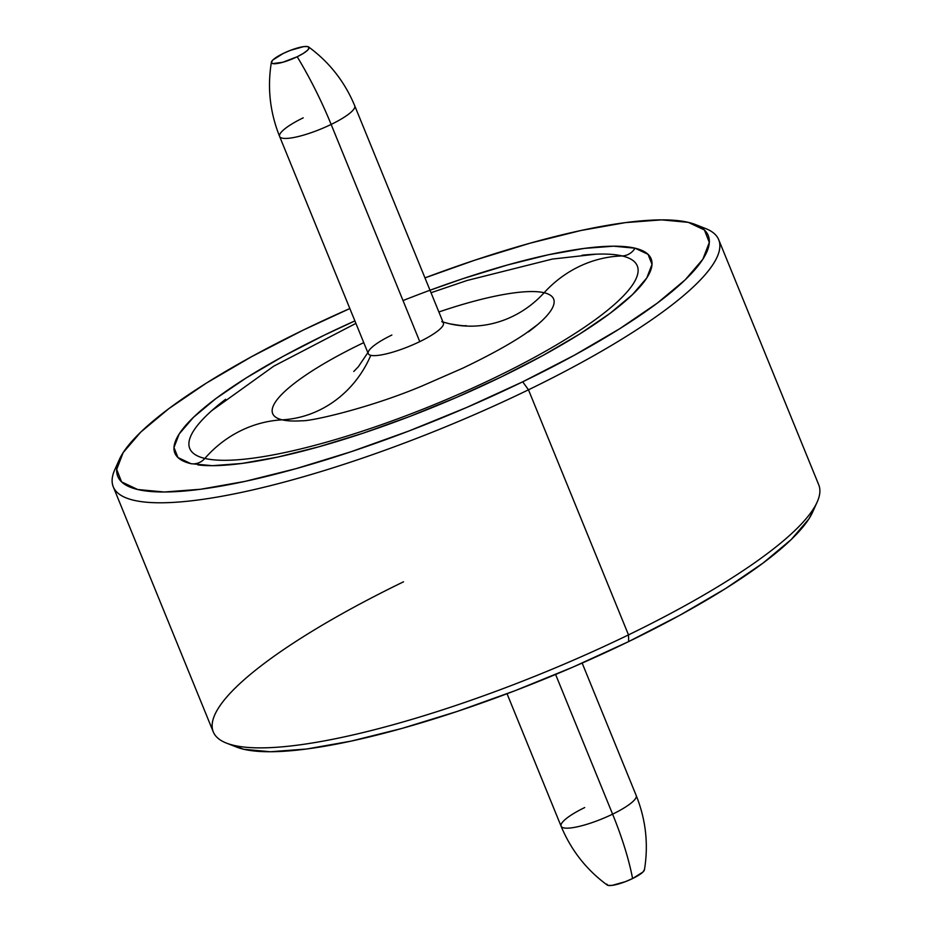 <?xml version="1.0" encoding="UTF-8"?>
<svg xmlns="http://www.w3.org/2000/svg" width="932" height="932" viewBox="0 0 932 932"><rect width="100%" height="100%" fill="white"/><g stroke="black" fill="none" stroke-linecap="round" stroke-linejoin="round"><path stroke-width="1.4" d="M699.99 226.721A326.969 70.04 157.8 0 1 718.723 239.734A326.969 70.04 157.8 0 1 528.479 389.809A326.969 70.04 -22.2 0 0 705.547 228.515L695.377 224.53A318.849 68.304 157.8 0 1 522.701 381.817L528.479 389.809L628.494 634.89L628.692 641.566A318.849 68.304 -22.2 0 0 812.692 512.006A318.849 68.304 -22.2 0 0 814.452 507.218M303.308 330.056A318.849 68.304 157.8 0 1 349.838 308.539L303.308 330.056L251.71 356.618L206.298 383.145L168.843 408.635L140.767 432.099L123.152 452.626L116.686 469.448L121.591 481.902L137.703 489.521L164.393 492.003L200.636 489.253L245.046 481.378L295.898 468.691L351.259 451.671L408.997 430.968L466.885 407.377L522.701 381.817A318.849 68.304 157.8 0 1 119.308 459.616A318.849 68.304 157.8 0 1 303.308 330.056M812.692 512.006L817.166 502.033A326.969 70.04 157.8 0 1 628.494 634.89L528.479 389.809L522.701 381.817L574.298 355.255L619.698 328.728L657.153 303.238L685.23 279.786L702.844 259.247L709.31 242.425L704.406 229.971L688.294 222.352L661.603 219.87L625.36 222.62L580.951 230.495L530.098 243.182L474.738 260.203L424.957 277.887A318.849 68.304 157.8 0 1 695.377 224.53M119.308 459.616L114.834 469.588A326.969 70.04 -22.2 0 0 528.479 389.809A326.969 70.04 157.8 0 1 113.261 486.819L213.277 731.888A326.969 70.04 -22.2 0 0 628.494 634.89A326.969 70.04 -22.2 0 0 818.739 484.803L718.723 239.734M635.939 795.078A40.565 8.691 157.8 0 1 612.604 814.16L555.6 674.465L612.604 814.16A40.565 8.691 -22.2 0 0 636.207 795.532L582.162 663.083M644.455 869.684L642.917 872.061L632.583 878.55A141.582 39.808 -115.9 0 0 612.604 814.16A141.582 39.808 64.1 0 1 632.583 878.55A20.283 4.345 -22.2 0 0 644.431 869.428M391.859 335.031A40.565 8.691 -22.2 0 0 369.771 349.512A40.565 8.691 -22.2 0 0 370.785 355.325A40.565 8.691 -22.2 0 0 419.773 341.625A40.565 8.691 -22.2 0 0 443.376 322.996L354.743 105.805A40.565 8.691 157.8 0 1 331.14 124.434L419.773 341.625A40.565 8.691 -22.2 0 0 441.768 321.622M279.891 136.922A40.565 8.691 -22.2 0 0 331.14 124.434A141.582 39.808 -115.9 0 0 297.203 56.747A20.283 4.345 157.8 0 1 271.398 62.572A20.283 4.345 157.8 0 1 283.246 53.45L272.913 59.939L271.375 62.316L272.715 63.597L282.78 62.269L297.203 56.747L303.378 53.369L307.548 50.258L309.075 47.882L307.746 46.6L303.739 46.612L290.481 50.328L283.246 53.45A20.283 4.345 157.8 0 1 308.48 46.868A20.283 4.345 157.8 0 1 297.203 56.747A141.582 39.808 64.1 0 1 331.14 124.434A40.565 8.691 -22.2 0 0 354.463 105.351M537.741 324.511L525.928 333.295C510.969 343.535 489.941 355.15 462.808 368.163L422.056 385.976C369.06 408.309 309.937 421.567 301.886 420.763A151.706 32.492 157.8 0 1 282.163 419.843A117.013 109.452 103.3 0 0 204.854 458.428A241.668 51.761 -22.2 0 1 225.614 399.269A241.668 51.761 -22.2 0 0 204.854 458.428A16.427 15.366 -76.7 0 1 190.944 463.682A257.197 55.093 157.8 0 1 354.882 320.899L324.522 335.066L282.897 356.478L246.281 377.879L216.061 398.442L193.413 417.361L179.212 433.928L173.981 447.5L177.954 457.542L190.944 463.682A16.427 15.366 103.3 0 0 204.854 458.428A241.668 51.761 -22.2 0 0 496.651 376.796A241.668 51.761 -22.2 0 0 622.168 255.939A241.668 51.761 -22.2 0 0 582.022 255.24A241.668 51.761 -22.2 0 1 622.168 255.939A117.013 109.452 103.3 0 0 544.125 292.741A151.706 32.492 157.8 0 1 537.915 324.371M403.02 300.57A257.197 55.093 157.8 0 1 635.053 248.192A16.427 15.366 -76.7 0 1 622.168 255.939A16.427 15.366 103.3 0 0 635.053 248.192A257.197 55.093 157.8 0 1 633.713 293.405A257.197 55.093 157.8 0 1 419.878 412.527A257.197 55.093 157.8 0 1 197.922 464.917M271.398 62.164C267.216 87.561 269.954 112.329 279.623 136.468L368.257 353.659A40.565 8.691 -22.2 0 0 370.785 355.325A106.178 99.328 -76.7 0 1 282.163 419.843A151.706 32.492 157.8 0 1 363.76 342.627A151.706 32.492 157.8 0 0 282.163 419.843A106.178 99.328 103.3 0 0 370.785 355.325A40.565 8.691 -22.2 0 0 419.773 341.625L331.14 124.434A40.565 8.691 157.8 0 1 279.623 136.468A40.565 8.691 157.8 0 1 303.226 117.84M301.968 420.763L301.886 420.763A151.706 32.492 157.8 0 1 282.163 419.843A117.013 109.452 -76.7 0 0 204.854 458.428A241.668 51.761 -22.2 0 0 496.651 376.796A241.668 51.761 -22.2 0 0 622.168 255.939A117.013 109.452 -76.7 0 0 544.125 292.741A151.706 32.492 157.8 0 0 438.867 311.975A151.706 32.492 157.8 0 1 544.125 292.741A106.178 99.328 -76.7 0 1 449.445 323.765A106.178 99.328 103.3 0 0 544.125 292.741A151.706 32.492 157.8 0 1 528.374 331.92M607.349 885.132A20.283 4.345 -22.2 0 0 632.583 878.55L625.349 881.672L612.091 885.388L608.083 885.4L606.755 884.119M607.198 885.027C586.449 869.812 571.071 850.194 561.087 826.195A40.565 8.691 -22.2 0 0 612.604 814.16A40.565 8.691 157.8 0 1 561.367 826.649A40.565 8.691 157.8 0 1 584.69 807.566M113.261 486.819A326.969 70.04 157.8 0 1 117.549 464.416M226.453 743.107L236.623 747.091A318.849 68.304 -22.2 0 0 628.692 641.566L628.494 634.89A326.969 70.04 157.8 0 1 226.453 743.107A326.969 70.04 157.8 0 1 403.521 581.813M812.879 511.598L808.848 518.996L791.233 539.535L763.157 562.986L725.702 588.476L680.29 615.004L628.692 641.566L572.877 667.126L515 690.717L457.262 711.419L401.902 728.44L351.049 741.126L306.64 749.002L270.397 751.751L243.706 749.27L232.01 744.901M430.002 290.236L462.796 278.715L507.451 264.991L548.47 254.751L584.294 248.401L613.524 246.188L635.053 248.192L648.055 254.331L652.016 264.385L646.785 277.946L632.583 294.512L609.936 313.432L579.727 333.994L543.1 355.395L501.486 376.808L456.459 397.428L409.765 416.453L363.2 433.159L318.546 446.882L277.526 457.123L241.703 463.472L212.473 465.685L190.944 463.682M644.431 869.836C648.614 844.439 645.876 819.671 636.207 795.532M354.743 105.805C344.758 81.806 329.38 62.188 308.632 46.973M211.762 410.663L273.775 366.148L355.896 323.381M367.849 352.657L358.307 366.8L353.787 371.46M466.163 325.606C464.905 326.118 459.22 325.478 449.084 323.684L442.968 321.994M595.898 254.203L552.327 259.073L467.107 280.474L431.015 292.73M507.043 693.734L561.087 826.195"/></g></svg>
